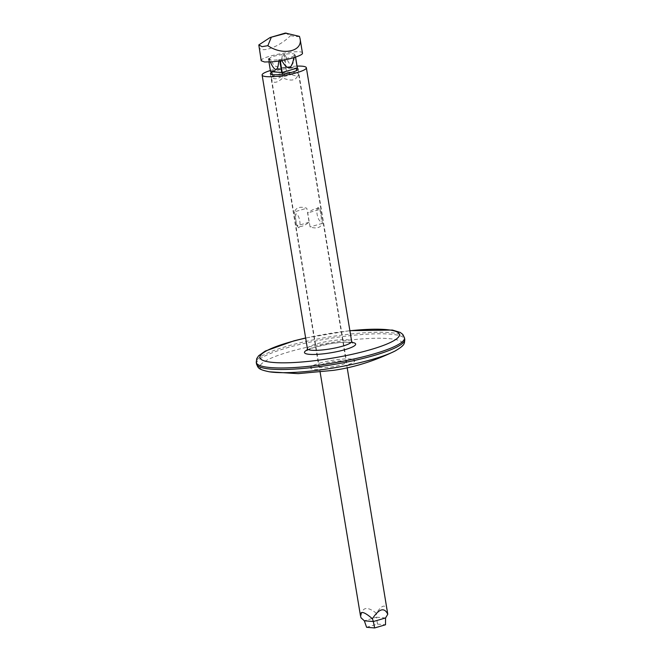 <?xml version="1.0" encoding="UTF-8"?>
<svg xmlns="http://www.w3.org/2000/svg" width="661" height="661" viewBox="0 0 661 661"><rect width="100%" height="100%" fill="white"/><g stroke="black" fill="none" stroke-linecap="round" stroke-linejoin="round"><path stroke-width="0.5" stroke-dasharray="3.31 2.48" d="M270.374 70.529A22.416 3.925 170.6 0 1 297.07 66.108M271.828 72.28A14.063 2.462 170.6 0 1 284.081 68.942A14.063 2.462 170.6 0 1 296.5 68.273M321.56 367.524A14.063 2.462 170.6 0 1 318.842 366.541A14.063 2.462 170.6 0 1 332.309 361.815A14.063 2.462 170.6 0 1 346.587 361.947A14.063 2.462 170.6 0 1 337.25 365.88A14.063 2.462 170.6 0 1 321.56 367.524M281.784 60.498L281.222 59.292C288.469 58.284 292.732 57.028 294.029 55.532L293.823 57.664M294.401 55.028L294.699 54.566C294.31 53.533 291.047 53.425 284.916 54.243C289.485 66.34 292.55 68.033 294.12 59.325L294.401 55.028L295.252 55.103A13.707 2.404 170.6 0 1 295.178 55.194L295.5 57.127M282.454 54.574C275.216 55.582 270.944 56.838 269.647 58.333C276.149 70.587 280.421 69.339 282.454 54.574L283.602 54.235A13.707 2.404 170.6 0 1 284.065 54.177L286.196 67.017L297.376 67.943M281.222 59.292L280.074 59.63A13.707 2.404 170.6 0 1 279.611 59.688L278.76 59.622L278.711 61.01M280.264 60.762L280.074 59.63M295.178 55.194L294.029 55.532M295.583 57.102L295.252 55.103M284.065 54.177L284.916 54.243M286.196 67.017A13.707 2.404 -9.4 0 0 285.734 67.083L283.602 54.235M285.734 67.083L270.622 71.512A13.707 2.404 -9.4 0 0 270.556 71.611M271.845 65.084L269.283 58.837L268.432 58.763A13.707 2.404 170.6 0 1 268.498 58.672L270.622 71.512M268.498 58.672L269.647 58.333M269.283 58.837L269.01 59.498C269.878 60.349 273.133 60.391 278.76 59.622M302.457 53.111C302.721 48.493 259.492 56.507 261.219 60.754M318.148 207.397C315.504 209.107 317.305 219.576 320.469 221.41C322.295 220.691 320.874 209.793 318.148 207.397M286.866 72.495C294.575 76.238 298.499 76.907 298.64 74.495L298.243 73.437C297.078 80.328 291.947 81.832 282.867 77.948C276.678 83.36 272.919 83.699 271.597 78.973L271.489 77.007C274.356 80.378 279.487 78.874 286.866 72.495L286.568 71.942L297.02 72.809L296.64 70.545M387.478 611.152C385.727 603.799 382.033 604.509 376.39 613.284C366.69 605.633 361.567 607.137 361.013 617.795M298.722 227.789C296.566 226.525 294.36 215.478 296.409 213.784C299.656 215.709 301.317 226.169 298.722 227.789M294.492 211.842L296.814 225.855C299.557 227.582 303.655 226.384 309.108 222.245L306.795 208.24C300.317 206.199 296.211 207.405 294.492 211.842L306.795 208.24M320.064 209.33L322.386 223.344C320.659 227.789 316.561 228.995 310.083 226.954L307.762 212.941C313.215 208.81 317.313 207.604 320.064 209.33L307.762 212.941M309.108 222.245L296.814 225.855M322.386 223.344L310.083 226.954M268.969 62.035L268.432 58.763M279.611 59.688L279.801 60.837M296.277 68.339L282.164 72.479M282.445 74.172L282.908 76.949L272.456 76.089L272.208 74.586M282.131 72.28L271.688 71.413L285.8 67.273L296.244 68.141M298.243 73.437L297.02 72.809L282.908 76.949L282.867 77.948M271.489 77.007L272.456 76.089L286.568 71.942L285.8 67.273M385.57 617.952L376.539 617.2L376.39 613.284M366.591 627.281L377.464 624.091L376.539 617.2L364.327 620.786M377.464 624.091L385.512 624.761M285.362 33.05L290.46 35.653C295.574 36.578 298.582 36.826 299.483 36.396M258.839 46.377C259.426 54.07 279.256 47.344 290.46 35.653M307.415 348.694A22.416 3.925 170.6 0 1 328.889 341.159A22.416 3.925 170.6 0 1 351.652 341.373M352.073 342.415A25.961 4.553 -9.4 0 0 329.335 343.811A25.961 4.553 -9.4 0 0 307.348 349.818M305.663 338.093A70.702 12.385 170.6 0 1 349.9 330.773M256.501 363.905A75.131 13.162 170.6 0 1 328.476 338.647A75.131 13.162 170.6 0 1 404.747 339.366M395.071 351.016A72.396 12.683 -9.4 0 0 377.307 338.25A72.396 12.683 -9.4 0 0 288.75 351.949A72.396 12.683 -9.4 0 0 269.415 371.812M404.499 337.837A75.131 13.162 -9.4 0 0 328.22 337.118A75.131 13.162 -9.4 0 0 256.253 362.377M319.552 363.162A22.416 3.925 170.6 0 1 350.504 359.03A22.416 3.925 170.6 0 1 345.877 365.335A22.416 3.925 170.6 0 1 314.925 369.466A22.416 3.925 170.6 0 1 319.552 363.162M307.026 350.446L314.421 347.289L329.442 343.885C336.532 342.745 342.538 342.208 347.463 342.282L352.586 342.91M349.876 330.657L305.638 337.978M270.357 73.71L318.842 366.541M298.111 69.116L346.587 361.947M294.12 59.325L294.699 54.566M270.266 61.969L269.01 59.498M271.597 78.973L320.139 372.193M298.64 74.495L347.182 367.714"/><path stroke-width="0.99" d="M297.07 66.108A22.416 3.925 170.6 0 1 306.357 67.752A22.416 3.925 170.6 0 1 291.468 74.015A22.416 3.925 170.6 0 1 266.449 76.635A22.416 3.925 170.6 0 1 262.12 75.073A22.416 3.925 170.6 0 1 270.374 70.529M296.5 68.273A14.063 2.462 170.6 0 1 298.111 69.116A14.063 2.462 170.6 0 1 288.774 73.041A14.063 2.462 170.6 0 1 273.076 74.685A14.063 2.462 170.6 0 1 270.357 73.71A14.063 2.462 170.6 0 1 271.828 72.28M293.823 57.664C291.641 69.983 287.626 70.934 281.784 60.498M295.5 57.127L297.31 68.042L282.197 72.47L280.264 60.762M297.31 68.042A13.707 2.404 -9.4 0 0 297.376 67.943L295.583 57.102M278.711 61.01C278.008 70.644 275.72 71.999 271.845 65.084L270.266 61.969M272.803 61.762C285.94 60.597 303.432 55.491 302.457 53.111L300.077 38.726C302.878 51.525 282.66 55.888 267.837 45.683L262.037 46.667L258.815 44.94L261.219 60.754L264.582 62.002L272.803 61.762M374.638 627.95L373.366 621.53L385.57 617.952L385.512 624.761L374.638 627.95L366.591 627.281L364.327 620.786L361.013 617.795L360.443 615.631C360.146 610.59 364.128 611.632 372.399 618.737C379.15 608.591 384.281 607.087 387.767 614.226L347.182 367.714M279.801 60.837L281.735 72.536L270.556 71.611L268.969 62.035M282.164 72.479L282.445 74.172M272.208 74.586L271.737 71.71M296.64 70.545L296.277 68.339M281.735 72.536A13.707 2.404 -9.4 0 0 282.197 72.47M364.327 620.786L373.366 621.53L372.399 618.737M385.57 617.952L387.767 614.226M300.077 38.726L299.483 36.396L285.362 33.05L270.101 37.528L286.42 33.141M258.815 44.94L270.101 37.528M271.167 37.619L267.837 45.683M352.586 342.91L351.652 341.373A22.416 3.925 170.6 0 1 336.771 347.636A22.416 3.925 170.6 0 1 311.752 350.256A22.416 3.925 170.6 0 1 307.415 348.694L307.026 350.446M307.348 349.818A25.961 4.553 -9.4 0 0 309.48 354.346A25.961 4.553 -9.4 0 0 344.282 349.859A25.961 4.553 -9.4 0 0 352.073 342.415M349.9 330.773A70.702 12.385 170.6 0 1 386.751 344.1A70.702 12.385 170.6 0 1 273.604 362.484A70.702 12.385 170.6 0 1 305.663 338.093M271.027 369.127A75.131 13.162 170.6 0 1 256.501 363.905C258.261 367.995 257.848 369.4 269.415 371.812A72.396 12.683 -9.4 0 0 273.828 372.317A72.396 12.683 -9.4 0 0 395.071 351.016C405.251 345.001 404.408 343.794 404.747 339.366A75.131 13.162 170.6 0 1 354.874 360.352A75.131 13.162 170.6 0 1 271.027 369.127M305.638 337.978L293.93 340.845L265.259 351.074L258.649 355.775L256.741 358.609L256.253 362.377A75.131 13.162 -9.4 0 0 270.77 367.599A75.131 13.162 -9.4 0 0 354.618 358.824A75.131 13.162 -9.4 0 0 404.499 337.837L404.747 339.366M262.12 75.073L307.415 348.694M306.357 67.752L351.652 341.373M256.253 362.377L256.501 363.905M269.415 371.812L298.045 373.647L333.293 370.367C353.767 367.499 374.357 361.046 395.071 351.016M404.499 337.837L402.805 334.408L400.169 332.4L392.411 330.054L349.876 330.657M320.139 372.193L360.443 615.631"/></g></svg>
